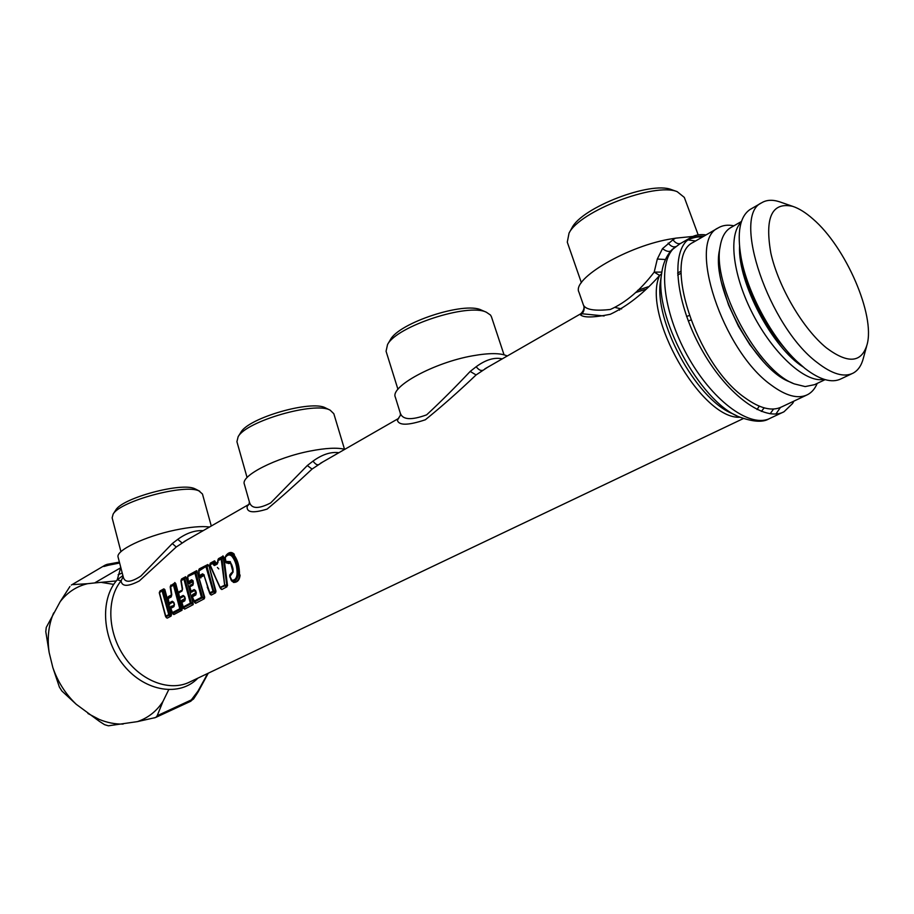 <?xml version="1.0" encoding="UTF-8"?>
<svg xmlns="http://www.w3.org/2000/svg" width="914" height="914" viewBox="0 0 914 914"><rect width="100%" height="100%" fill="white"/><g stroke="black" fill="none" stroke-linecap="round" stroke-linejoin="round"><path stroke-width="1.37" d="M123.127 576.78L121.071 580.858C121.882 586.777 127.971 586.799 139.328 580.938L176.231 547.006L186.547 540.22M184.605 541.328L248.996 504.345L247.168 506.299C246.346 512.503 253.007 513.439 267.128 509.087C280.712 497.776 295.69 484.431 312.062 469.065L322.916 461.878M398.675 418.361L397.362 420.12C398.71 425.65 408.032 425.536 425.341 419.777C441.77 406.467 458.691 391.535 476.08 374.946L487.505 367.348M604.12 315.97L582.001 313.765M580.31 314.039L580.596 314.976C584.08 317.809 593.974 317.581 610.278 314.29C627.221 306.316 643.673 293.371 659.622 275.434C641.422 314.279 701.209 419.537 739.94 417.264M690.778 320.06L688.231 320.928M182.057 542.916L177.739 539.363C186.467 533.056 194.933 530.166 203.137 530.68M176.231 547.006L172.312 543.533L177.739 539.363M318.221 464.712C316.872 465.077 315.136 463.878 312.999 461.124C322.242 454.429 330.879 451.63 338.9 452.704M312.999 461.124L307.298 465.546L270.658 502.94C258.365 509.247 251.27 508.915 249.385 501.946L248.996 504.345M482.592 370.307C480.73 370.935 478.593 369.736 476.171 366.731C485.791 359.682 494.485 357.077 502.243 358.882M476.171 366.731L470.196 371.427C455.389 387.136 440.879 401.612 426.644 414.842C411.151 420.497 402.343 419.846 400.229 412.899L400.446 414.682M661.85 272.121L654.207 272.098C640.44 290.126 625.804 302.58 610.324 309.469C595.517 311.091 586.685 309.857 583.84 305.767L583.452 305.15C585.486 308.841 581.395 313.708 580.082 314.165L485.391 368.559M615.522 307.584L621.623 308.932M686.563 316.415L689.167 315.604M661.61 273.743L659.622 275.434L654.207 272.098L657.315 259.039L665.472 259.519M344.784 449.322C337.323 447.426 325.738 448.009 310.029 451.07C276.108 457.594 240.519 475.817 244.335 484.1L249.385 501.946M172.312 543.533L140.882 576.06C130.336 582.858 124.418 582.961 123.116 576.38M743.276 418.589L190.101 681.844C170.324 692.035 141.293 681.536 124.475 656.926C107.509 632.442 106.332 598.784 121.071 580.858L117.243 579.784L122.899 575.626M208.266 673.195L197.927 692.252L197.904 691.224L190.215 701.369L193.562 698.97L193.391 698.01M120.751 567.354L117.243 579.784C99.455 599.493 102.208 639.766 124.053 665.735C145.669 691.967 179.967 696.879 197.915 678.119M680.747 243.364L679.456 244.141L680.747 243.364C678.211 244.369 675.595 243.181 672.933 239.799L662.501 248.642L657.315 259.039M668.134 243.124C670.842 246.266 673.321 247.443 675.549 246.643L671.162 250.585M679.456 244.141L672.99 249.065C657.326 265.574 663.998 315.513 689.35 359.122C714.508 402.868 751.422 428.609 770.399 418.155L784.018 411.757L792.598 403.485L793.878 401.132M201.983 684.552L207.455 673.584M197.904 691.224L207.809 673.412M103.819 566.509L108.389 565.252L107.155 564.349L105.133 565.126L71.486 584.983M703.78 236.246C699.164 235.789 693.897 236.897 687.979 239.571M682.632 242.279L680.827 243.318M706.054 234.921C700.09 234.053 694.88 234.989 690.447 237.743L686.048 241.49C670.579 257.931 677.56 308.075 703.049 352.004C728.367 396.07 765.246 422.131 784.018 411.757M192.774 699.244L157.185 715.731L163.035 701.324C156.717 711.149 148.171 717.924 137.397 721.626L108.366 725.807L104.607 724.688L99.592 721.5L76.25 704.306C65.602 694.114 57.799 681.867 52.841 667.563L59.387 687.077L61.866 690.984L76.25 704.306M52.841 667.563L49.173 652.607L45.78 631.643L46.26 627.438L60.141 601.743C67.362 592.363 76.49 586.354 87.516 583.703L94.633 582.938L120.568 567.845M118.557 562.43L119.437 562.281M73.189 584.583L87.516 583.703M157.185 715.731L156.18 717.113M190.98 701.141L155.471 717.559L137.397 721.626M69.932 586.502L60.141 601.743M94.633 582.938L116.272 580.927M108.389 565.252L119.22 563.104L119.403 562.133M163.035 701.324L168.679 689.784M672.933 239.799L675.492 238.177L692.869 236.44M583.452 305.15L578.962 292.206C571.376 278.873 628.409 245.295 672.51 238.68L675.423 238.223M681.067 273.172L677.697 275.091M645.41 289.384L635.447 292.606M507.259 356.003C500.781 352.918 489.23 352.85 472.607 355.809C434.139 362.515 390.027 386.668 395.328 397.156L400.218 412.899M209.535 527.012C201.514 525.961 190.078 526.978 175.225 530.063C144.96 536.301 115.301 550.628 118.123 557.232L123.093 576.346M123.139 724.071C115.221 724.265 107.235 722.7 99.18 719.398L87.95 713.503M101.762 582.469L113.736 584.389M49.173 652.607C47.071 638.041 48.556 624.81 53.652 612.928M159.31 592.82L160.007 590.958L163.823 588.856L164.84 589.553L171.489 614.574L171.067 616.116L168.987 615.442L169.364 614.299L163.16 590.912L162.166 591.187L168.987 615.442L165.765 616.699M163.823 588.856L162.349 590.41L163.149 590.912L164.292 589.701L170.964 614.825L169.364 614.299L165.765 616.139L159.356 592.352M171.067 616.116L167.216 618.15L165.503 616.322L159.299 592.9L162.349 590.41L159.722 591.849L160.007 590.958M167.216 618.15L165.777 616.767M174.803 582.526L175.762 583.646L174.803 582.526M175.762 583.646L182.469 608.678L181.92 608.941L175.191 583.806L174.094 584.926L173.26 584.412L174.7 582.949L170.61 585.874L173.26 584.412L180.001 609.627L180.389 608.45L174.106 584.937M172.209 612.734L170.804 608.336L172.46 612.574L180.389 608.45L181.92 608.941L182.012 610.255L180.001 609.627L173.054 613.294L172.198 612.768L173.911 614.528L172.883 613.717M182.012 610.255L173.911 614.528M170.552 608.507L173.146 614.174M170.461 608.016L171.032 606.165L170.895 607.17L174.128 605.102L170.975 606.793L170.804 608.336L173.957 606.656L174.288 605.228M170.198 586.868L170.918 585.029M171.535 594.934L170.61 585.874L171.775 594.751L171.169 596.945L171.775 594.751M174.094 584.926L170.187 586.948L171.535 595.7M174.231 604.6L173.534 602.577L174.483 604.428L173.957 606.656M173.797 602.349L172.3 601.229L173.797 602.349L174.483 604.428M172.963 602.132L169.696 603.88L169.033 602.989L168.05 597.733L171.318 595.962M167.639 598.921L168.793 603.251L167.639 598.921L171.169 596.945M169.124 603.743L169.033 602.989L169.25 603.811L169.033 602.989L172.3 601.229M171.501 594.888L168.313 596.625M168.222 597.15L171.558 595.243M168.827 603.251L169.341 604.085M181.201 602.337L181.223 601.675M183.703 608.313L181.612 601.435L184.857 599.698L184.914 598.613L181.669 600.361M185.119 599.31L184.788 600.829L181.28 602.772L183.897 608.621L182.983 607.09L190.363 603.137L193.185 604.622L184.708 609.101L183.805 607.593L190.912 603.834L191.289 602.714L193.071 603.343L193.185 604.622M184.708 609.101L183.897 608.621M181.018 580.847L181.555 578.962L185.668 576.711L183.931 579.225L190.363 603.137L191.289 602.714L184.891 578.95M193.071 603.343L186.125 577.557L181.189 580.721L182.572 588.924L181.977 591.05L182.103 590.101L178.744 591.918L178.618 592.866L179.624 597.699L180.401 598.11L179.795 597.242L183.154 595.437L184.605 596.511L185.314 598.659L184.788 600.829M185.668 576.711L186.125 577.557M181.555 578.962L180.961 580.573L184.08 578.471L184.879 578.95M181.28 602.737L181.623 600.966L184.868 599.23M182.32 589.142L181.189 580.721M185.051 598.853L184.342 596.751L185.314 598.659M183.154 595.437L184.605 596.511M183.76 596.305L180.401 598.11M178.367 593.117L181.977 591.05M178.744 591.918L182.103 590.101L182.572 588.924M204.176 597.47L197.127 571.513L204.702 597.219L204.29 598.761L201.446 597.276L194.236 601.092L194.773 601.778L201.994 597.973L202.371 596.831L195.893 572.918L197.127 571.513L196.659 570.667L195.07 572.438L195.882 572.918L194.922 573.192L201.446 597.276L204.176 597.47M187.519 577.351L188.124 575.352L187.918 576.357L195.07 572.438L194.922 573.192L187.701 576.597M188.124 575.352L196.659 570.667M204.29 598.761L195.676 603.309L193.951 601.286L192.511 596.716L192.568 595.585L195.859 593.826L195.904 592.74L192.614 594.5L192.191 596.179M195.676 603.309L192.226 596.933L195.802 594.957L196.327 592.775L195.802 594.957M192.511 597.653L194.671 602.52M192.1 596.522L192.614 594.5M192.157 595.882L196.076 593.072M196.053 592.969L195.607 590.615L196.327 592.775M187.53 576.974L188.524 582.458L188.387 581.59L189.072 582.629L192.831 581.041M187.724 576.734L188.604 582.972M188.478 583.075L189.781 584.012L188.604 582.881M192.957 581.692L189.415 583.429L188.158 581.841L191.689 579.773L193.094 580.79L192.945 585.109L193.06 584.16L189.655 586.011L193.151 583.463M192.694 581.647L191.689 579.773M193.288 583.189L193.094 580.79M195.607 590.615L194.145 589.53L196.133 593.414M194.751 590.41L191.334 592.238L189.655 586.011M189.278 587.222L190.489 591.644L189.278 587.222L192.945 585.109M190.466 591.609L194.145 589.53M208.849 565.229L215.978 591.255L215.555 592.82L213.248 592.009L213.636 590.867L207.055 566.794L206.073 567.068L213.248 592.009L210.391 593.529L209.546 593.026L211.283 595.071L209.557 593.026L204.016 575.34L209.843 592.82L213.636 590.867L215.453 591.518L208.849 565.229M198.601 570.804L199.241 568.885L207.821 564.532L208.301 565.378L207.055 566.794L206.221 566.314L198.818 571.056L199.229 575.763M207.821 564.532L206.221 566.314L198.966 570.302L199.298 576.094L198.772 569.925M215.555 592.82L211.283 595.071M210.254 594.271L207.261 587.119M204.119 575.797L203.251 574.906L204.016 575.306M203.594 575.729L200.474 577.419L199.309 576.106L200.84 578.002L199.378 576.277M199.412 576.277L199.755 577.202M209.557 593.026L203.959 575.089M202.588 573.832L199.481 575.534L200.143 576.597L203.239 574.906L202.588 573.832L204.29 575.055M223.896 557.403L223.302 557.437L226.935 586.811L221.816 589.519L220.24 587.314L225.164 584.994L227.529 585.611L223.896 557.403L222.959 555.849L223.302 557.437L221.999 558.842L221.085 558.146L222.867 556.26L218.537 558.637L218.218 559.722L221.085 558.146L224.741 585.931L221.999 558.842L218.08 560.488L218.218 559.722L217.806 560.59L218.012 559.928M226.935 586.811L224.741 585.931L220.023 587.702L210.129 564.852L212.962 563.298L213.408 564.783L215.476 562.944M221.816 589.519L220.08 587.771M209.889 565.298L220.937 589.016M215.064 561.39L215.967 563.161L214.63 564.715L213.111 562.533L209.843 564.966L210.277 563.173L214.562 560.819L213.111 562.533L213.853 562.83L215.064 561.39L214.562 560.819M220.023 587.691L209.9 565.366L210.277 563.173M217.818 562.316L217.486 563.161L217.761 562.179L215.967 563.161M218.069 562.236L217.795 560.625L217.349 563.972L214.493 565.538L213.408 564.783M218.058 560.488L218.069 559.871M218.069 559.745L218.537 558.637M217.349 563.972L217.486 563.161L214.63 564.715L214.493 565.538M233.893 554.775L234.338 554.318C231.676 551.553 228.888 551.942 225.987 555.472L226.158 555.621C228.888 552.422 231.471 552.136 233.893 554.775C237.731 560.019 239.594 566.737 239.491 574.94L240.108 575.032C239.594 580.082 237.377 582.538 233.447 582.424L233.241 581.967C237 582.104 239.091 579.762 239.491 574.94L238.131 574.712C238.531 566.84 236.76 560.453 232.807 555.541L233.893 554.775M231.482 580.721L232.19 581.098L231.813 580.253C234.829 580.344 236.577 578.425 237.046 574.495L238.131 574.712C237.503 579.042 235.526 581.178 232.19 581.098L233.241 581.967L232.03 581.27M229.654 575.294L232.807 571.513M230.088 574.518L231.322 573.032M232.819 571.661L232.156 573.364L230.636 574.266L232.339 573.101M230.865 563.184L232.007 565.32M226.318 562.921L230.808 563.538M226.066 562.704L225.587 561.722L226.112 562.75L230.579 562.818L230.317 561.642L233.161 571.913L230.02 576.403L231.813 580.253M225.861 562.43L228.717 563.595M231.048 580.013L230.02 576.403M230.317 575.546L230.636 574.266L229.917 574.735L229.734 576.597M232.247 573.249L232.842 571.49L230.568 562.807C232.796 566.817 233.538 569.742 232.796 571.581L233.161 571.913M225.609 561.63L225.301 557.963L225.872 561.413L230.317 561.642M225.484 556.535L225.975 555.861M225.05 558.168L225.427 556.615L225.301 557.963M237.046 574.495C237.309 567.103 235.629 561.059 232.007 556.375L232.807 555.541C230.408 553.278 227.997 553.576 225.552 556.432L225.027 558.271L225.872 561.413M229.905 574.746L229.711 576.643L231.345 579.819M226.501 561.733L227.437 562.704L230.374 562.601M232.007 556.375C229.86 554.227 227.677 554.524 225.461 557.266M740.249 258.114L741.391 259.199M793.775 358.288L794.026 359.853M806.388 395.225L781.744 406.867C772.124 411.62 759.797 408.558 744.784 397.659C695.977 363.955 661.587 256.297 693.269 242.313L694.434 241.639M817.219 383.4C815.014 388.656 811.826 392.403 807.633 394.631C798.196 399.304 785.994 396.059 771.005 384.908C722.334 350.382 686.905 241.582 718.038 227.997C722.483 225.267 727.773 224.536 733.908 225.815M762.824 360.961L749.834 344.715L738.489 326.344L728.549 304.979L721.672 283.066M851.917 373.7L841.086 378.819C831.923 383.366 819.869 379.904 804.937 368.422L796.722 361.201C771.622 337.472 747.412 292.423 741.151 257.828C736.821 232.67 739.78 216.549 750.051 209.5L751.171 208.86M866.666 346.12L863.41 358.002C861.559 365.383 858.12 370.421 853.116 373.141C844.033 377.642 832.048 374.1 817.139 362.492C768.743 326.492 731.451 215.693 761.556 202.851C766.412 199.869 772.364 199.492 779.391 201.743L780.99 202.291M812.912 218.949C845.69 246.906 875.441 315.159 867.066 344.658C861.514 362.881 848.009 363.978 826.53 347.971C803.246 329.189 778.488 287.156 770.89 253.315C764.595 217.452 771.862 201.8 792.701 206.347C799.007 208.415 805.748 212.619 812.912 218.949M742.225 263.826L745.241 276.805L749.446 289.589L760.402 313.788L774.444 336.249L790.073 354.655M120.945 551.69L112.136 517.838L113.13 514.114C120.111 501.078 184.788 483.677 198.944 490.909L202.462 494.006L211.283 526.007M195.859 489.23L194.762 488.727C181.612 482.032 122.248 497.993 115.758 510.069L115.53 510.423M247.077 477.542L236.92 441.702L238.131 436.732C246.254 421.114 315.193 401.28 330.183 410.18L333.827 413.722L344.509 449.254M325.99 408.147L325.567 407.941C311.64 399.715 248.402 417.904 240.839 432.368L240.553 432.848M397.944 389.307L386.062 351.25L387.536 344.544C396.756 326.195 468.094 302.808 486.374 312.234L490.498 315.056L491.458 316.815L504.037 354.792M481.884 310.292L481.301 310.04C464.335 301.334 398.938 322.791 390.347 339.791L389.97 340.442M581.395 282.746L567.286 242.153L569.045 233.104C579.522 211.317 654.595 182.252 677.16 191.643L684.323 197.413L698.182 234.887M687.671 239.856L695.531 240.999M681.113 271.058L677.617 273.149M648.026 286.825L637.698 290.298M672.258 189.918L671.436 189.621C650.551 180.949 581.772 207.615 572.004 227.803L571.49 228.717M218.777 568.896L217.406 567.48M824.325 379.413L819.618 379.698C800.356 378.967 770.228 349.297 751.342 311.114C732.343 272.966 728.492 234.361 741.22 222.239M803.109 366.937C772.273 347.754 737.929 282.734 739.529 246.666M731.326 227.3L730.263 227.906C725.088 231.185 721.752 237.217 720.243 246.003C711.549 284.551 758.14 371.21 794.392 383.914L805.188 386.588L814.545 384.668L825.102 379.641M719.695 248.985L719.398 250.63C711.115 287.464 755.375 369.782 790.004 381.961L792.667 383.149M757.078 409.541L759.237 406.159M247.168 506.299L249.031 504.288M312.062 469.065L307.298 465.546M397.362 420.12L400.389 415.264M476.08 374.946L470.196 371.427M583.84 305.767C584.766 309.515 583.692 312.577 580.596 314.976M619.658 308.498L619.566 310.132M661.942 271.584L660.605 280.461C653.327 320.037 695.737 398.904 732.148 413.528L736.535 415.664M761.339 411.426L764.184 407.873M770.159 413.791L773.552 409.026M672.521 249.156L671.436 250.276C666.112 256.331 662.844 264.1 661.633 273.583C653.807 315.936 699.576 401.04 738.558 416.647C752.702 421.937 762.859 422.645 769.04 418.795M745.698 281.935L747.652 284.551M776.306 338.763L777.368 341.859M780.407 407.507L775.917 413.996M118.123 574.757L122.213 572.975M662.501 248.642C666.249 251.396 669.082 252.104 670.979 250.79M190.215 701.369L154.455 717.901M320.894 463.044L398.264 418.612L400.378 415.356M186.593 540.185L184 541.694M323.236 461.696L320.346 463.364M487.813 367.165L484.911 368.833M197.927 692.252L193.562 698.959M679.97 243.821L690.447 237.743M105.133 565.126L71.361 585.063M107.201 564.338L118.98 562.179M680.793 243.341L683.603 241.707M687.934 239.617C695.2 237.012 699.736 236.326 701.529 237.537M166.451 617.773L165.617 616.539M159.299 592.9L165.503 616.322M167.868 598.464L167.868 597.619M169.558 604.554L168.93 603.537M181.223 601.618L181.201 602.257M181.28 602.772L182.983 607.09M182.354 589.747L180.926 581.018M194.831 602.806L194.031 601.435M192.157 595.802L192.146 596.442M188.718 583.235L188.25 582.138M193.322 583.817L192.751 580.847M192.226 596.933L193.951 601.286M187.507 577.419L188.158 581.841M210.414 594.546L209.614 593.152M198.772 569.879L198.567 570.93M217.875 562.281L217.715 562.853M218.172 559.151L217.852 560.248M217.795 560.625L217.783 562.361M231.505 580.756L232.099 581.338M225.552 556.432L226.158 555.621M718.038 227.997L693.269 242.313M761.556 202.851L750.051 209.5M792.701 206.347L779.391 201.743M791.147 355.695L794.643 359.145M742.476 265.186L741.151 257.828M115.758 510.069L113.13 514.114M195.539 489.07L199.789 491.275M240.839 432.368L238.131 436.732M325.567 407.941L330.183 410.18M390.347 339.791L387.536 344.544M481.301 310.04L486.374 312.234M572.004 227.803L569.045 233.104M671.436 189.621L677.16 191.643M730.263 227.906L741.46 221.474M719.398 250.63L720.243 246.003"/></g></svg>
